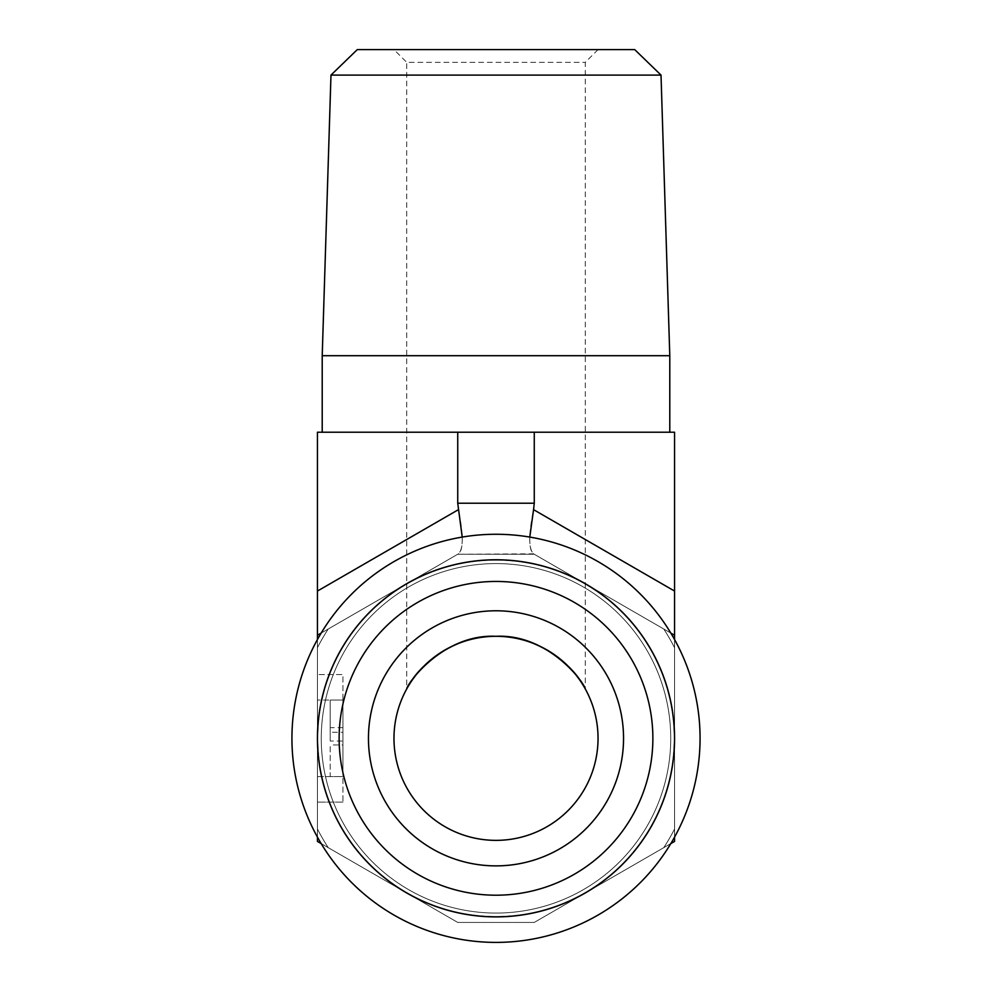 <?xml version="1.0" encoding="UTF-8"?>
<svg xmlns="http://www.w3.org/2000/svg" width="992" height="992" viewBox="0 0 992 992"><rect width="100%" height="100%" fill="white"/><g stroke="black" fill="none" stroke-linecap="round" stroke-linejoin="round"><path stroke-width="0.74" stroke-dasharray="4.96 3.72" d="M409.064 684.926L406.72 688.932L406.72 62.36L585.28 62.36L406.72 62.36L393.96 49.6L598.04 49.6L393.96 49.6M357.294 49.6L634.706 49.6M598.04 49.6L585.28 62.36L585.28 688.932L582.936 684.926M661.019 75.094L330.981 75.094M322.214 355.706L669.786 355.706M321.16 633.094L328.24 629.002L317.44 635.24L317.44 432.227L674.56 432.227L674.56 635.24L663.76 629.002L670.84 633.094M496 432.227L669.786 432.227L496 432.227M496 942.4A204.067 204.067 0 0 0 672.725 636.294A204.067 204.067 0 0 0 319.275 636.294A204.067 204.067 0 0 0 496 942.4A204.067 204.067 0 0 1 291.933 738.333A204.067 204.067 0 0 1 496 534.266A204.067 204.067 0 0 1 700.067 738.333A204.067 204.067 0 0 1 496 942.4A204.067 204.067 0 0 1 319.275 636.294A204.067 204.067 0 0 1 672.725 636.294A204.067 204.067 0 0 1 496 942.4M496 913.062A174.728 174.728 0 0 1 344.67 650.963A174.728 174.728 0 0 1 647.33 650.963A174.728 174.728 0 0 1 496 913.062A174.728 174.728 0 0 1 344.67 650.963A174.728 174.728 0 0 1 647.33 650.963A174.728 174.728 0 0 1 496 913.062A174.728 174.728 0 0 0 647.33 650.963A174.728 174.728 0 0 0 344.67 650.963A174.728 174.728 0 0 0 496 913.062A174.728 174.728 0 0 0 647.33 650.963A174.728 174.728 0 0 0 344.67 650.963A174.728 174.728 0 0 0 496 913.062A174.728 174.728 0 0 1 344.67 650.963A174.728 174.728 0 0 1 647.33 650.963A174.728 174.728 0 0 1 496 913.062A174.728 174.728 0 0 0 647.33 650.963A174.728 174.728 0 0 0 344.67 650.963A174.728 174.728 0 0 0 496 913.062M670.84 843.572L534.266 922.424L457.734 922.424L321.16 843.572M317.44 837.124L317.44 639.542M529.778 537.081C529.567 546.48 530.832 552.073 533.56 553.834L457.734 554.243L534.266 554.243L457.734 554.243L328.24 629.002L457.734 554.243L534.266 554.243L663.76 629.002L533.56 553.834L674.56 635.24L533.56 553.834C528.525 549.084 528.525 534.353 533.56 509.652L674.56 591.058M674.56 639.542L674.56 837.124M462.222 537.081C462.433 546.48 461.168 552.073 458.44 553.834L317.44 635.24L317.44 841.427L457.734 922.424L534.266 922.424L674.56 841.427L674.56 635.24M342.947 741.036L342.947 700.067L342.947 776.6L317.44 776.6L317.44 802.106L317.44 674.56L317.44 776.6L342.947 776.6L342.947 741.036L330.2 741.036L330.2 700.067L330.2 741.036M368.454 738.333A127.546 127.546 0 0 1 496 610.787A127.546 127.546 0 0 1 623.546 738.333A127.546 127.546 0 0 1 496 865.88A127.546 127.546 0 0 1 368.454 738.333M339.128 738.333A156.872 156.872 0 0 0 496 895.206A156.872 156.872 0 0 0 652.872 738.333A156.872 156.872 0 0 0 496 581.448A156.872 156.872 0 0 0 339.128 738.333M674.56 738.333A178.56 178.56 0 0 0 406.72 583.693A178.56 178.56 0 0 0 406.72 892.974A178.56 178.56 0 0 0 674.56 738.333M623.546 738.333A127.546 127.546 0 0 1 432.227 848.792A127.546 127.546 0 0 1 432.227 627.874A127.546 127.546 0 0 1 623.546 738.333M393.96 738.333A102.04 102.04 0 0 1 496 636.294A102.04 102.04 0 0 1 598.04 738.333A102.04 102.04 0 0 1 496 840.36A102.04 102.04 0 0 1 393.96 738.333M342.947 744.955L342.947 776.6L330.2 776.6L330.2 744.955L330.2 776.6L342.947 776.6L330.2 776.6L342.947 776.6L342.947 744.955L330.2 744.955M342.947 732.294L342.947 700.067L330.2 700.067L342.947 700.067L342.947 732.294L330.2 732.294M342.947 727.644L330.2 727.644M342.947 700.067L330.2 700.067L342.947 700.067L342.947 674.56L317.44 674.56L342.947 674.56L342.947 776.6L342.947 700.067L317.44 700.067L342.947 700.067M317.44 635.24L458.44 553.834C463.475 549.084 463.475 534.353 458.44 509.652L457.734 503.217L534.266 503.217L533.56 509.652M342.947 802.106L317.44 802.106L342.947 802.106L342.947 776.6L342.947 802.106M534.266 432.227L534.266 503.217M457.734 432.227L457.734 503.217M328.24 847.652A200.248 200.248 0 0 1 317.44 828.965A200.248 200.248 0 0 0 328.24 847.652M317.44 647.702A200.248 200.248 0 0 1 328.24 629.002A200.248 200.248 0 0 0 317.44 647.702M663.76 629.002A200.248 200.248 0 0 1 674.56 647.702A200.248 200.248 0 0 0 663.76 629.002M674.56 828.965A200.248 200.248 0 0 1 663.76 847.652A200.248 200.248 0 0 0 674.56 828.965M496 916.484A178.151 178.151 0 0 1 341.719 649.252A178.151 178.151 0 0 1 650.281 649.252A178.151 178.151 0 0 1 496 916.484A178.151 178.151 0 0 0 650.281 649.252A178.151 178.151 0 0 0 341.719 649.252A178.151 178.151 0 0 0 496 916.484M317.44 591.058L458.44 509.652"/><path stroke-width="1.49" d="M661.019 75.094L634.706 49.6L357.294 49.6L330.981 75.094L661.019 75.094L669.786 355.706L322.214 355.706L322.214 432.227M582.936 684.926C574.467 668.348 541.161 635.488 496 636.294C443.052 633.739 407.055 683.699 406.72 688.932M409.064 684.926C417.533 668.348 450.839 635.488 496 636.294C548.948 633.739 584.945 683.699 585.28 688.932M670.84 633.094L674.56 635.24L674.56 432.227L317.44 432.227L317.44 635.24L321.16 633.094M623.546 738.333A127.546 127.546 0 0 0 496 610.787A127.546 127.546 0 0 0 368.454 738.333A127.546 127.546 0 0 0 496 865.88A127.546 127.546 0 0 0 623.546 738.333M652.872 738.333A156.872 156.872 0 0 1 496 895.206A156.872 156.872 0 0 1 339.128 738.333A156.872 156.872 0 0 1 496 581.448A156.872 156.872 0 0 1 652.872 738.333M317.44 738.333A178.56 178.56 0 0 1 585.28 583.693A178.56 178.56 0 0 1 585.28 892.974A178.56 178.56 0 0 1 317.44 738.333M291.933 738.333A204.067 204.067 0 0 0 496 942.4A204.067 204.067 0 0 0 700.067 738.333A204.067 204.067 0 0 0 496 534.266A204.067 204.067 0 0 0 291.933 738.333M368.454 738.333A127.546 127.546 0 0 0 559.773 848.792A127.546 127.546 0 0 0 559.773 627.874A127.546 127.546 0 0 0 368.454 738.333M598.04 738.333A102.04 102.04 0 0 0 444.986 649.971A102.04 102.04 0 0 0 444.986 826.696A102.04 102.04 0 0 0 598.04 738.333M321.16 843.572L317.44 841.427L317.44 837.124M317.44 639.542L317.44 635.24M674.56 837.124L674.56 841.427L670.84 843.572M674.56 635.24L674.56 639.542M674.56 591.058L533.56 509.652L529.778 537.081M457.734 432.227L457.734 503.217L462.222 537.081M533.56 509.652L534.266 503.217L457.734 503.217M534.266 432.227L534.266 503.217M458.44 509.652L317.44 591.058M330.981 75.094L322.214 355.706M669.786 355.706L669.786 432.227"/></g></svg>
